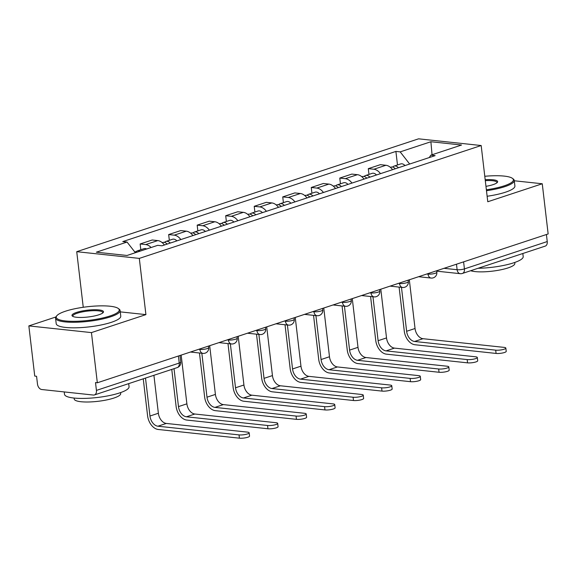 <?xml version="1.0" encoding="UTF-8"?>
<svg xmlns="http://www.w3.org/2000/svg" width="577" height="577" viewBox="0 0 577 577"><rect width="100%" height="100%" fill="white"/><g stroke="black" fill="none" stroke-linecap="round" stroke-linejoin="round"><path stroke-width="0.87" d="M55.825 316.997L28.85 325.904L34.743 376.074L36.567 376.269L37.491 384.087A5.2 3.498 -108.3 0 0 41.732 389.518L93.373 395.05A5.2 3.498 -108.3 0 0 94.404 394.949A5.2 3.498 -108.3 0 0 96.424 390.398L179.245 363.056A5.2 1.125 -6.7 0 0 180.76 362.06L179.988 355.49M83.254 307.274L76.727 251.687L139.309 258.395L481.175 145.527L487.774 201.755L542.257 183.767L548.15 233.945L97.333 382.782L91.44 332.604L145.916 314.616L139.309 258.395M481.175 145.527L418.585 138.826L76.727 251.687M97.333 382.782L95.508 382.58L96.424 390.398M28.85 325.904L91.44 332.604M542.257 183.767L514.287 180.774M546.419 234.514L547.241 241.561A5.2 3.498 71.7 0 1 545.222 246.112L462.408 273.448A5.2 3.498 -108.3 0 0 464.427 268.904L547.241 241.561M392.548 169.681A11.958 8.035 -108.3 0 0 385.926 165.267L380.358 164.669L368.292 168.657L373.86 169.249A11.958 8.035 71.7 0 1 380.481 173.663M368.97 174.398L368.292 168.657M364.029 179.094A11.958 8.035 -108.3 0 0 357.401 174.68L351.84 174.088L339.774 178.069L345.342 178.668A11.958 8.035 71.7 0 1 351.963 183.082M340.452 183.818L339.774 178.069M335.511 188.513A11.958 8.035 -108.3 0 0 328.883 184.099L323.322 183.5L311.255 187.482L316.823 188.08A11.958 8.035 71.7 0 1 323.445 192.494M311.926 193.23L311.255 187.482M306.993 197.925A11.958 8.035 -108.3 0 0 300.365 193.511L294.804 192.92L282.737 196.901L288.298 197.493A11.958 8.035 71.7 0 1 294.926 201.914M283.408 202.642L282.737 196.901M278.475 207.345A11.958 8.035 -108.3 0 0 271.846 202.931L266.285 202.332L254.219 206.314L259.78 206.912A11.958 8.035 71.7 0 1 266.408 211.326M254.89 212.062L254.219 206.314M249.949 216.757A11.958 8.035 -108.3 0 0 243.328 212.343L237.767 211.745L225.701 215.733L231.262 216.325A11.958 8.035 71.7 0 1 237.89 220.739M226.372 221.474L225.701 215.733M221.431 226.177A11.958 8.035 -108.3 0 0 214.81 221.756L209.242 221.164L197.183 225.145L202.743 225.744A11.958 8.035 71.7 0 1 209.364 230.158M197.853 230.894L197.183 225.145M192.913 235.589A11.958 8.035 -108.3 0 0 186.292 231.175L180.724 230.576L168.657 234.565L174.225 235.156A11.958 8.035 71.7 0 1 180.846 239.57M169.335 240.306L168.657 234.565M164.395 245.001A11.958 8.035 -108.3 0 0 157.773 240.587L152.205 239.996L140.139 243.977L145.707 244.576A11.958 8.035 71.7 0 1 151.102 247.519M140.817 249.726L140.139 243.977M409.663 164.027L400.178 151.881L430.896 141.74L461.55 145.022L430.839 155.163L429.266 157.557M400.178 151.881L395.894 151.419L122.771 241.59L127.055 242.052L96.345 252.192L127.005 255.474L157.716 245.333L162 245.795L435.123 155.624L430.839 155.163M120.261 311.868L145.916 314.616M397.488 164.986L395.894 151.419M127.055 242.052L135.379 252.712M430.896 141.74L432.043 154.766M505.841 348.075L506.224 351.35A5.979 1.291 173.3 0 1 502.625 352.98A5.979 1.291 173.3 0 1 496.083 353.434L495.693 350.16A5.979 1.291 -6.7 0 0 502.242 349.705A5.979 1.291 -6.7 0 0 505.841 348.075A5.979 1.291 -6.7 0 0 504.103 347.383L422.991 338.699A9.751 6.556 71.7 0 1 415.043 328.508L409.317 279.78M398.433 167.741A6.498 4.371 -108.3 0 0 394.062 166.111A6.498 4.371 -108.3 0 0 392.656 167.078M405.011 165.563A6.498 4.371 -108.3 0 0 400.64 163.94L394.062 166.111M495.693 350.16L414.582 341.476A9.751 6.556 71.7 0 1 406.634 331.285L401.469 287.353M395.324 168.765A6.498 4.371 -108.3 0 0 390.954 167.142L390.377 167.33M399.096 287.094L404.261 331.032A13.127 8.821 -108.3 0 0 414.971 344.75L496.083 353.434M477.323 357.488L477.706 360.769A5.979 1.291 173.3 0 1 474.106 362.392A5.979 1.291 173.3 0 1 467.565 362.854L467.175 359.572A5.979 1.291 -6.7 0 0 473.724 359.118A5.979 1.291 -6.7 0 0 477.323 357.488A5.979 1.291 -6.7 0 0 475.585 356.795L394.473 348.111A9.751 6.556 71.7 0 1 386.518 337.927L380.798 289.192M369.915 177.153A6.498 4.371 -108.3 0 0 365.544 175.531A6.498 4.371 -108.3 0 0 364.137 176.49M376.492 174.982A6.498 4.371 -108.3 0 0 372.122 173.36L365.544 175.531M467.175 359.572L386.063 350.888A9.751 6.556 71.7 0 1 378.115 340.697L372.951 296.766M366.806 178.178A6.498 4.371 -108.3 0 0 362.435 176.555L361.858 176.75M370.578 296.513L375.742 340.444A13.127 8.821 -108.3 0 0 386.453 354.163L467.565 362.854M448.805 366.907L449.187 370.182A5.979 1.291 173.3 0 1 445.588 371.812A5.979 1.291 173.3 0 1 439.047 372.266L438.657 368.991A5.979 1.291 -6.7 0 0 445.206 368.53A5.979 1.291 -6.7 0 0 448.805 366.907A5.979 1.291 -6.7 0 0 447.067 366.215L365.955 357.524A9.751 6.556 71.7 0 1 358 347.34L352.28 298.612M341.396 186.566A6.498 4.371 -108.3 0 0 337.018 184.943A6.498 4.371 -108.3 0 0 335.619 185.909M347.974 184.395A6.498 4.371 -108.3 0 0 343.603 182.772L337.018 184.943M438.657 368.991L357.545 360.3A9.751 6.556 71.7 0 1 349.59 350.116L344.433 306.178M338.288 187.597A6.498 4.371 -108.3 0 0 333.917 185.974L333.34 186.162M342.06 305.925L347.224 349.864A13.127 8.821 -108.3 0 0 357.935 363.582L439.047 372.266M486.375 189.783A31.721 6.845 -6.7 0 0 504.147 185.852A31.721 6.845 -6.7 0 0 512.434 178.358A31.721 6.845 -6.7 0 0 484.788 176.281M512.434 178.358L513.27 178.985A32.5 7.011 173.3 0 1 514.251 180.435A32.5 7.011 173.3 0 1 504.781 186.667A32.5 7.011 173.3 0 1 486.483 190.706M485.192 179.728A15.86 3.419 173.3 0 1 497.338 182.411A15.86 3.419 173.3 0 1 493.018 184.662A15.86 3.419 173.3 0 1 485.964 186.335M496.898 182.83A15.081 3.253 -6.7 0 0 496.948 182.462A15.081 3.253 -6.7 0 0 485.3 180.659M522.834 253.498L523.195 256.577A32.5 7.011 173.3 0 1 513.725 262.809A32.5 7.011 173.3 0 1 478.066 268.283M514.727 262.47L514.835 263.437A23.397 5.049 173.3 0 1 508.02 267.923A23.397 5.049 173.3 0 1 470.673 270.721M514.251 180.435L514.9 185.982A32.5 7.011 173.3 0 1 505.438 192.213A32.5 7.011 173.3 0 1 487.132 196.259M65.475 311.212A31.721 6.845 -6.7 0 0 56.842 315.698A31.721 6.845 -6.7 0 0 72.853 321.331A31.721 6.845 -6.7 0 0 110.005 315.98A31.721 6.845 -6.7 0 0 118.285 308.486A31.721 6.845 -6.7 0 0 96.121 306.012A31.721 6.845 -6.7 0 0 65.475 311.212M118.285 308.486L119.129 309.113A32.5 7.011 173.3 0 1 120.11 310.556A32.5 7.011 173.3 0 1 110.64 316.795A32.5 7.011 173.3 0 1 75.839 322.247A32.5 7.011 173.3 0 1 55.551 318.143A32.5 7.011 173.3 0 1 56.171 316.506L56.842 315.698M76.611 312.402A15.86 3.419 173.3 0 1 95.183 309.726A15.86 3.419 173.3 0 1 103.189 312.539A15.86 3.419 173.3 0 1 98.869 314.79A15.86 3.419 173.3 0 1 83.55 317.386A15.86 3.419 173.3 0 1 72.464 316.153A15.86 3.419 173.3 0 1 76.611 312.402M102.756 312.958A15.081 3.253 -6.7 0 0 102.807 312.59A15.081 3.253 -6.7 0 0 93.395 310.686A15.081 3.253 -6.7 0 0 77.246 313.217A15.081 3.253 -6.7 0 0 72.853 316.109A15.081 3.253 -6.7 0 0 72.983 316.456M128.693 383.626L129.053 386.705A32.5 7.011 173.3 0 1 119.583 392.937A32.5 7.011 173.3 0 1 84.783 398.39A32.5 7.011 173.3 0 1 64.494 394.286L64.22 391.927M120.579 392.598L120.694 393.564A23.397 5.049 173.3 0 1 113.878 398.051A23.397 5.049 173.3 0 1 88.822 401.981A23.397 5.049 173.3 0 1 74.217 399.024L74.101 398.058M120.11 310.556L120.759 316.102A32.5 7.011 173.3 0 1 111.289 322.341A32.5 7.011 173.3 0 1 76.489 327.794A32.5 7.011 173.3 0 1 56.207 323.69L55.551 318.143M420.28 376.319L420.669 379.594A5.979 1.291 173.3 0 1 417.07 381.224A5.979 1.291 173.3 0 1 410.521 381.685L410.139 378.404A5.979 1.291 -6.7 0 0 416.688 377.949A5.979 1.291 -6.7 0 0 420.28 376.319A5.979 1.291 -6.7 0 0 418.549 375.627L337.437 366.943A9.751 6.556 71.7 0 1 329.481 356.752L323.762 308.024M312.878 195.985A6.498 4.371 -108.3 0 0 308.5 194.362A6.498 4.371 -108.3 0 0 307.094 195.322M319.456 193.814A6.498 4.371 -108.3 0 0 315.085 192.191L308.5 194.362M410.139 378.404L329.027 369.72A9.751 6.556 71.7 0 1 321.072 359.529L315.915 315.597M309.77 197.009A6.498 4.371 -108.3 0 0 305.392 195.387L304.822 195.574M313.542 315.345L318.699 359.276A13.127 8.821 -108.3 0 0 329.417 372.994L410.521 381.685M391.761 385.732L392.151 389.013A5.979 1.291 173.3 0 1 388.552 390.643A5.979 1.291 173.3 0 1 382.003 391.098L381.621 387.823A5.979 1.291 -6.7 0 0 388.162 387.362A5.979 1.291 -6.7 0 0 391.761 385.732A5.979 1.291 -6.7 0 0 390.03 385.047L308.919 376.355A9.751 6.556 71.7 0 1 300.963 366.171L295.244 317.437M284.353 205.398A6.498 4.371 -108.3 0 0 279.982 203.775A6.498 4.371 -108.3 0 0 278.576 204.741M290.938 203.227A6.498 4.371 -108.3 0 0 286.567 201.604L279.982 203.775M381.621 387.823L300.509 379.132A9.751 6.556 71.7 0 1 292.553 368.948L287.396 325.01M281.251 206.429A6.498 4.371 -108.3 0 0 276.873 204.799L276.304 204.994M285.024 324.757L290.181 368.696A13.127 8.821 -108.3 0 0 300.891 382.414L382.003 391.098M363.243 395.151L363.633 398.426A5.979 1.291 173.3 0 1 360.034 400.056A5.979 1.291 173.3 0 1 353.485 400.51L353.102 397.236A5.979 1.291 -6.7 0 0 359.644 396.781A5.979 1.291 -6.7 0 0 363.243 395.151A5.979 1.291 -6.7 0 0 361.512 394.459L280.4 385.775A9.751 6.556 71.7 0 1 272.445 375.584L266.718 326.856M255.835 214.817A6.498 4.371 -108.3 0 0 251.464 213.194A6.498 4.371 -108.3 0 0 250.057 214.154M262.42 212.639A6.498 4.371 -108.3 0 0 258.049 211.016L251.464 213.194M353.102 397.236L271.991 388.552A9.751 6.556 71.7 0 1 264.035 378.361L258.878 334.429M252.726 215.841A6.498 4.371 -108.3 0 0 248.355 214.218L247.785 214.406M256.505 334.177L261.662 378.108A13.127 8.821 -108.3 0 0 272.373 391.826L353.485 400.51M334.725 404.564L335.114 407.845A5.979 1.291 173.3 0 1 331.515 409.475A5.979 1.291 173.3 0 1 324.966 409.93L324.584 406.648A5.979 1.291 -6.7 0 0 331.126 406.194A5.979 1.291 -6.7 0 0 334.725 404.564A5.979 1.291 -6.7 0 0 332.994 403.878L251.882 395.187A9.751 6.556 71.7 0 1 243.927 385.003L238.2 336.268M227.316 224.229A6.498 4.371 -108.3 0 0 222.946 222.607A6.498 4.371 -108.3 0 0 221.539 223.573M233.901 222.058A6.498 4.371 -108.3 0 0 229.531 220.436L222.946 222.607M324.584 406.648L243.472 397.964A9.751 6.556 71.7 0 1 235.517 387.78L230.36 343.842M224.208 225.254A6.498 4.371 -108.3 0 0 219.837 223.631L219.26 223.826M227.987 343.589L233.144 387.52A13.127 8.821 -108.3 0 0 243.855 401.246L324.966 409.93M306.207 413.983L306.596 417.258A5.979 1.291 173.3 0 1 302.997 418.888A5.979 1.291 173.3 0 1 296.448 419.342L296.066 416.067A5.979 1.291 -6.7 0 0 302.608 415.613A5.979 1.291 -6.7 0 0 306.207 413.983A5.979 1.291 -6.7 0 0 304.476 413.291L223.364 404.607A9.751 6.556 71.7 0 1 215.409 394.416L209.682 345.688M198.798 233.649A6.498 4.371 -108.3 0 0 194.427 232.026A6.498 4.371 -108.3 0 0 193.021 232.985M205.383 231.471A6.498 4.371 -108.3 0 0 201.012 229.848L194.427 232.026M296.066 416.067L214.954 407.384A9.751 6.556 71.7 0 1 206.999 397.192L201.842 353.261M195.69 234.673A6.498 4.371 -108.3 0 0 191.319 233.05L190.742 233.238M199.469 353.001L204.626 396.94A13.127 8.821 -108.3 0 0 215.336 410.658L296.448 419.342M277.688 423.395L278.071 426.677A5.979 1.291 173.3 0 1 274.479 428.307A5.979 1.291 173.3 0 1 267.93 428.761L267.548 425.48A5.979 1.291 -6.7 0 0 274.089 425.025A5.979 1.291 -6.7 0 0 277.688 423.395A5.979 1.291 -6.7 0 0 275.957 422.703L194.846 414.019A9.751 6.556 71.7 0 1 186.89 403.835L181.164 355.1M170.28 243.061A6.498 4.371 -108.3 0 0 165.909 241.438A6.498 4.371 -108.3 0 0 164.503 242.398M176.865 240.89A6.498 4.371 -108.3 0 0 172.487 239.267L165.909 241.438M267.548 425.48L186.436 416.796A9.751 6.556 71.7 0 1 178.481 406.605L174.023 368.66M167.171 244.085A6.498 4.371 -108.3 0 0 162.801 242.463L162.224 242.657M171.766 369.403L176.108 406.352A13.127 8.821 -108.3 0 0 186.818 420.07L267.93 428.761M249.17 432.815L249.552 436.089A5.979 1.291 173.3 0 1 245.953 437.719A5.979 1.291 173.3 0 1 239.412 438.174L239.029 434.899A5.979 1.291 -6.7 0 0 245.571 434.438A5.979 1.291 -6.7 0 0 249.17 432.815A5.979 1.291 -6.7 0 0 247.439 432.123L166.327 423.439A9.751 6.556 71.7 0 1 158.372 413.247L153.915 375.302M140.081 251.154A6.498 4.371 -108.3 0 0 137.391 250.851A6.498 4.371 -108.3 0 0 135.984 251.817M146.666 248.983A6.498 4.371 -108.3 0 0 143.969 248.68L137.391 250.851M239.029 434.899L157.918 426.208A9.751 6.556 71.7 0 1 149.962 416.024L145.505 378.079M136.973 252.185A6.498 4.371 -108.3 0 0 134.657 251.781M143.247 378.822L147.589 415.772A13.127 8.821 -108.3 0 0 158.3 429.49L239.412 438.174M198.748 349.294L199.866 349.417A5.2 1.125 -6.7 0 0 207.165 348.602A5.2 1.125 -6.7 0 0 208.679 347.599L208.506 346.077M227.266 339.882L228.384 339.997A5.2 1.125 -6.7 0 0 235.69 339.182A5.2 1.125 -6.7 0 0 237.205 338.187L237.024 336.658M255.784 330.462L256.902 330.585A5.2 1.125 -6.7 0 0 264.208 329.77A5.2 1.125 -6.7 0 0 265.723 328.775L265.543 327.246M284.302 321.05L285.42 321.173A5.2 1.125 -6.7 0 0 292.727 320.35A5.2 1.125 -6.7 0 0 294.241 319.355L294.061 317.826M312.821 311.638L313.938 311.753A5.2 1.125 -6.7 0 0 321.245 310.938A5.2 1.125 -6.7 0 0 322.759 309.943L322.579 308.414M341.339 302.218L342.457 302.341A5.2 1.125 -6.7 0 0 349.763 301.526A5.2 1.125 -6.7 0 0 351.278 300.523L351.097 299.001M369.857 292.806L370.975 292.921A5.2 1.125 -6.7 0 0 378.281 292.106A5.2 1.125 -6.7 0 0 379.796 291.111L379.616 289.582M398.375 283.386L399.493 283.509A5.2 1.125 -6.7 0 0 406.799 282.694A5.2 1.125 -6.7 0 0 408.314 281.691L408.134 280.17M426.901 273.974L428.011 274.089A5.2 1.125 -6.7 0 0 435.318 273.274A5.2 1.125 -6.7 0 0 436.832 272.279L436.652 270.75M444.03 268.319L457.121 269.719A5.2 1.125 -6.7 0 0 464.427 268.904L463.598 261.857M456.479 264.208L457.121 269.719A5.2 3.686 -83.9 0 0 460.23 273.686A5.2 5.2 0 0 0 462.408 273.448M199.808 348.948L199.866 349.417A5.2 3.686 96.1 0 0 202.967 353.376A5.2 5.2 0 0 0 208.679 347.599M228.326 339.528L228.384 339.997A5.2 3.686 96.1 0 0 231.485 343.964A5.2 5.2 0 0 0 237.205 338.187M256.844 330.116L256.902 330.585A5.2 3.686 96.1 0 0 260.003 334.552A5.2 5.2 0 0 0 265.723 328.775M285.363 320.704L285.42 321.173A5.2 3.686 96.1 0 0 288.522 325.132A5.2 5.2 0 0 0 294.241 319.355M313.881 311.284L313.938 311.753A5.2 3.686 96.1 0 0 317.04 315.72A5.2 5.2 0 0 0 322.759 309.943M342.399 301.872L342.457 302.341A5.2 3.686 96.1 0 0 345.558 306.3A5.2 5.2 0 0 0 351.278 300.523M370.917 292.452L370.975 292.921A5.2 3.686 96.1 0 0 374.076 296.888A5.2 5.2 0 0 0 379.796 291.111M399.435 283.04L399.493 283.509A5.2 3.686 96.1 0 0 402.595 287.469A5.2 5.2 0 0 0 408.314 281.691M427.954 273.621L428.011 274.089A5.2 3.686 96.1 0 0 431.113 278.056A5.2 5.2 0 0 0 436.832 272.279M174.225 235.156L186.292 231.175M202.743 225.744L214.81 221.756M231.262 216.325L243.328 212.343M259.78 206.912L271.846 202.931M288.298 197.493L300.365 193.511M316.823 188.08L328.883 184.099M345.342 178.668L357.401 174.68M373.86 169.249L385.926 165.267M145.707 244.576L157.773 240.587M178.416 356.009L179.245 363.056A5.2 3.498 -108.3 0 1 177.226 367.607A5.2 5.2 0 0 0 180.76 362.06M406.634 331.285L415.043 328.508M414.582 341.476L422.991 338.699M378.115 340.697L386.518 337.927M386.063 350.888L394.473 348.111M349.59 350.116L358 347.34M357.545 360.3L365.955 357.524M321.072 359.529L329.481 356.752M329.027 369.72L337.437 366.943M292.553 368.948L300.963 366.171M300.509 379.132L308.919 376.355M264.035 378.361L272.445 375.584M271.991 388.552L280.4 385.775M235.517 387.78L243.927 385.003M243.472 397.964L251.882 395.187M206.999 397.192L215.409 394.416M214.954 407.384L223.364 404.607M178.481 406.605L186.89 403.835M186.436 416.796L194.846 414.019M149.962 416.024L158.372 413.247M157.918 426.208L166.327 423.439M418.592 276.715L431.113 278.056M390.074 286.127L402.595 287.469M361.555 295.547L374.076 296.888M333.037 304.959L345.558 306.3M304.519 314.378L317.04 315.72M276.001 323.791L288.522 325.132M247.483 333.21L260.003 334.552M218.964 342.623L231.485 343.964M190.446 352.035L202.967 353.376M177.226 367.607L94.404 394.949M460.23 273.686L436.702 271.161"/></g></svg>
